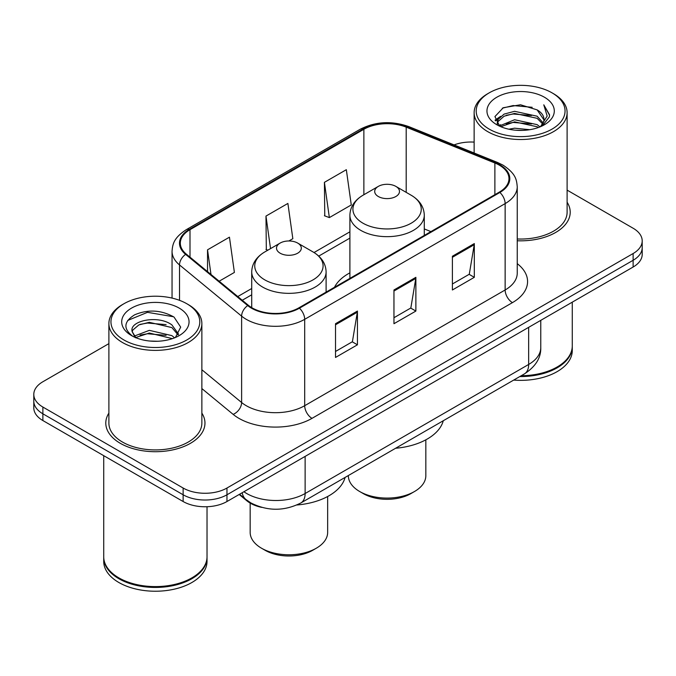 <?xml version="1.0" encoding="UTF-8"?>
<svg xmlns="http://www.w3.org/2000/svg" width="676" height="676" viewBox="0 0 676 676"><rect width="100%" height="100%" fill="white"/><g stroke="black" fill="none" stroke-linecap="round" stroke-linejoin="round"><path stroke-width="1.01" d="M349.898 272.85A54.756 31.611 0 0 0 334.485 287.283M261.671 507.372A30.995 17.897 180 0 1 246.884 500.815L239.186 494.469M108.887 343.636L42.875 381.746A30.995 17.897 0 0 0 33.8 394.404L33.8 407.898A30.995 17.897 0 0 0 42.875 420.548L183.137 501.524A30.995 17.897 0 0 0 226.967 501.524L633.125 267.028A30.995 17.897 0 0 0 642.2 254.379L642.2 247.627A30.995 17.897 0 0 1 633.125 260.285A30.995 17.897 0 0 0 642.2 247.627L642.2 240.884A30.995 17.897 0 0 0 633.125 228.235L567.113 190.125M33.8 394.404A30.995 17.897 0 0 0 42.875 407.053L183.137 488.03A30.995 17.897 0 0 0 226.967 488.03L226.967 494.781L633.125 260.285L226.967 494.781A30.995 17.897 0 0 1 183.137 494.781A30.995 17.897 0 0 0 226.967 494.781L226.967 501.524M42.875 407.053L42.875 413.805L183.137 494.781L42.875 413.805A30.995 17.897 0 0 1 33.8 401.147A30.995 17.897 0 0 0 42.875 413.805L42.875 420.548M108.887 413.12A49.585 28.629 0 0 0 105.786 423.083A49.585 28.629 0 0 0 120.311 443.321A49.585 28.629 0 0 0 174.349 449.532A49.585 28.629 0 0 0 204.963 423.083A49.585 28.629 0 0 0 201.862 413.12A49.585 28.629 0 0 1 204.963 423.083A49.585 28.629 0 0 1 174.349 449.532A49.585 28.629 0 0 1 120.311 443.321A49.585 28.629 0 0 1 105.786 423.083A49.585 28.629 0 0 1 108.887 413.12M499.294 165.138A33.056 19.089 180 0 1 508.977 178.633A33.056 19.089 180 0 1 499.294 192.128L298.843 307.859A33.056 19.089 180 0 1 248.388 305.307L186.297 254.108A33.056 19.089 180 0 1 180.315 243.157A33.056 19.089 180 0 1 189.998 229.663L363.865 129.285A33.056 19.089 180 0 1 406.2 127.147L494.883 163A33.056 19.089 180 0 1 499.294 165.138M499.877 164.8A33.885 19.562 0 0 0 495.356 162.603L406.673 126.758A33.885 19.562 0 0 0 363.274 128.947L189.415 229.325A33.885 19.562 0 0 0 185.621 254.379L247.712 305.577A33.885 19.562 0 0 0 299.426 308.197L499.877 192.466A33.885 19.562 0 0 0 499.877 164.8M335.516 323.711L335.516 357.452L357.435 344.802L357.435 311.061L335.516 323.711M335.516 351.469L352.399 341.726L357.342 312.185A8.264 4.774 -120 0 0 357.435 311.061M352.247 341.811L357.435 344.802M452.396 256.238L452.396 289.979L474.315 277.321L474.315 243.58L452.396 256.238M452.396 283.988L469.279 274.245L474.222 244.704A8.264 4.774 -120 0 0 474.315 243.58M469.127 274.329L474.315 277.321M393.956 289.979L393.956 323.711L415.875 311.061L415.875 277.321L393.956 289.979M393.956 317.728L410.839 307.986L415.782 278.444A8.264 4.774 -120 0 0 415.875 277.321M410.687 308.07L415.875 311.061M517.241 240.766A49.585 28.629 0 0 0 570.214 212.205A49.585 28.629 0 0 0 567.113 202.242A49.585 28.629 0 0 1 570.214 212.205A49.585 28.629 0 0 1 517.241 240.766M226.967 488.03L633.125 253.534A30.995 17.897 0 0 0 642.2 240.884M474.138 142.112A30.995 17.897 0 0 0 454.061 144.909M324.412 182.343L329.356 217.596L351.275 204.946L346.332 169.693L324.412 182.343L324.767 215.881M219.168 281.216L234.395 272.428L229.451 237.175L207.532 249.824L207.532 271.617M288.863 240.977L292.835 238.687L287.892 203.434L265.972 216.083L266.327 249.621M267.831 250.179L265.972 249.486M265.972 216.083L270.535 248.624M329.356 217.596L324.412 215.745M207.532 249.824L210.988 274.473M489.213 129.116A44.422 25.646 0 0 0 552.038 129.116A44.422 25.646 0 0 0 552.038 92.849L553.5 93.694A46.492 26.837 0 0 1 567.113 112.672A46.492 26.837 0 0 1 538.417 137.465A46.492 26.837 0 0 1 487.751 131.651A46.492 26.837 0 0 1 474.138 112.672A46.492 26.837 0 0 1 487.751 93.694L489.213 92.849A44.422 25.646 0 0 0 489.213 129.116M517.241 238.974A46.492 26.837 0 0 0 567.113 212.205L567.113 112.672M521.255 375.721A51.655 29.82 0 0 0 557.151 366.992A51.655 29.82 0 0 0 572.276 345.901L572.276 302.155M521.035 375.848A51.139 29.524 0 0 0 556.787 367.203A51.139 29.524 0 0 0 556.965 367.093M519.793 376.566A51.655 29.82 0 0 0 572.276 346.746A51.655 29.82 0 0 0 572.276 346.323M513.684 380.089A51.655 29.82 0 0 0 572.276 350.54L572.276 346.746M508.884 129.209L514.58 128.186L529.764 129.699M515.551 130.206L522.996 130.383M499.378 125.981L514.58 119.745L537.141 124.646L539.997 126.894M500.823 126.716L514.58 121.857L537.141 126.75L538.273 127.544M497.494 124.249L498.068 119.441L504.11 114.1L514.58 111.312L537.141 116.213L543.174 122.931M497.359 123.649L498.068 121.553L504.11 116.213L514.58 113.424L537.141 118.317L542.634 123.928M540.116 126.843A23.356 13.486 0 0 0 543.977 119.415A23.356 13.486 0 0 0 537.141 109.884L543.96 119.922M544.442 97.234A33.682 19.452 0 0 0 496.809 97.234A33.682 19.452 0 0 0 496.809 124.73A33.682 19.452 0 0 0 544.442 124.73A33.682 19.452 0 0 0 544.442 97.234M537.141 109.884L520.495 104.772L503.257 107.737L494.933 116.576L499.657 126.201M542.397 125.82L549.343 116.94L549.571 114.852L543.783 104.822L547.163 116.044L540.487 126.691M553.5 93.694L552.038 92.849A44.422 25.646 0 0 0 489.213 92.849M543.783 104.822L549.563 115.258M502.31 108.194L513.135 105.557L532.173 107.29M495.356 120.894L498.677 118.435M506.155 115.326L513.135 113.999L531.471 115.52M506.155 123.759L513.135 122.432L531.471 123.953M495.094 120.1L500.637 116.323M498.964 125.651L500.637 124.756M348.351 475.549L348.351 475.718A38.743 22.367 0 0 0 359.7 491.528L363.35 493.641A33.572 19.384 0 0 0 410.831 493.641L414.481 491.528A38.743 22.367 0 0 0 425.829 475.718L425.829 439.822M363.35 493.641L359.7 491.528A38.743 22.367 0 0 0 359.7 491.537A38.743 22.367 0 0 0 414.481 491.528M378.323 196.513A12.396 7.157 0 0 0 395.857 196.513A12.396 7.157 0 0 0 395.857 186.39L411.245 195.279A34.163 19.722 0 0 1 411.245 223.173A34.163 19.722 0 0 1 362.928 223.173A34.163 19.722 0 0 1 362.928 195.279C354.52 200.273 350.176 206.915 349.898 215.188A37.188 21.471 0 0 0 360.79 230.372A37.188 21.471 0 0 0 401.324 235.028A37.188 21.471 0 0 0 424.283 215.188C424.004 206.915 419.661 200.273 411.245 195.279L395.857 186.39A12.396 7.157 0 0 0 378.323 186.39A12.396 7.157 0 0 0 378.323 196.513M395.612 448.264A56.818 32.803 0 0 0 443.27 420.751M250.171 503.096L250.171 532.401A38.743 22.367 0 0 0 261.519 548.219L265.169 550.323A33.572 19.384 0 0 0 312.65 550.323L316.3 548.219A38.743 22.367 0 0 0 327.649 532.401L327.649 496.505M265.169 550.323L261.519 548.219A38.743 22.367 0 0 0 316.3 548.219M280.143 253.196A12.396 7.157 0 0 0 297.677 253.196A12.396 7.157 0 0 0 297.677 243.073L313.072 251.962A34.163 19.722 0 0 1 313.072 279.856A34.163 19.722 0 0 1 264.755 279.856A34.163 19.722 0 0 1 264.755 251.962C256.339 256.956 251.996 263.598 251.717 271.87A37.188 21.471 0 0 0 262.609 287.055A37.188 21.471 0 0 0 303.144 291.711A37.188 21.471 0 0 0 326.102 271.87C325.824 263.598 321.48 256.956 313.072 251.962L297.677 243.073A12.396 7.157 0 0 0 280.143 243.073A12.396 7.157 0 0 0 280.143 253.196M296.865 504.989A56.818 32.803 0 0 0 345.09 477.433M123.961 339.994A44.422 25.646 0 0 0 186.787 339.994A44.422 25.646 0 0 0 186.787 303.727A44.422 25.646 0 0 0 186.787 303.718L188.249 304.563A46.492 26.837 0 0 1 201.862 323.542A46.492 26.837 0 0 1 173.166 348.343A46.492 26.837 0 0 1 122.5 342.521A46.492 26.837 0 0 1 108.887 323.542A46.492 26.837 0 0 1 122.5 304.563L123.961 303.727A44.422 25.646 0 0 0 123.961 339.994M108.887 323.542L108.887 423.083A46.492 26.837 0 0 0 122.5 442.062A46.492 26.837 0 0 0 173.166 447.875A46.492 26.837 0 0 0 201.862 423.083L201.862 323.542M191.714 577.972A51.139 29.524 0 0 1 191.536 578.073A51.139 29.524 0 0 1 119.213 578.073L118.849 577.862A51.655 29.82 0 0 0 191.899 577.862A51.655 29.82 0 0 0 207.025 556.779L207.025 506.73M103.724 557.201A51.655 29.82 0 0 0 103.724 557.624A51.655 29.82 0 0 0 118.849 578.707A51.655 29.82 0 0 0 175.143 585.171A51.655 29.82 0 0 0 207.025 557.624A51.655 29.82 0 0 0 207.025 557.201M103.724 557.624L103.724 561.418A51.655 29.82 0 0 0 118.849 582.501A51.655 29.82 0 0 0 175.143 588.965A51.655 29.82 0 0 0 207.025 561.418L207.025 557.624M149.734 341.034L157.601 341.262M134.287 336.09L149.328 330.353L171.89 335.626L174.619 337.823M135.673 337.535L149.328 333.031L172.38 338.642M132.023 330.429L132.124 331.536L135.884 337.721M132.065 331.155C129.547 320.754 158.049 314.577 171.89 324.911L178.599 334.181M132.166 331.798L132.817 330.065L138.859 324.911L149.328 322.317L171.89 327.59L178.067 334.873M175.414 337.493L180.695 327.125L174.019 317.069C161.218 309.938 148.112 309.177 134.71 314.788C123.716 321.582 123.024 328.713 132.64 336.192L132.758 336.268M179.191 308.104A33.682 19.452 0 0 0 131.558 308.104A33.682 19.452 0 0 0 131.558 335.609A33.682 19.452 0 0 0 179.191 335.609A33.682 19.452 0 0 0 179.191 308.104M135.335 337.738L132.124 331.536M103.724 455.675L103.724 556.779A51.655 29.82 0 0 0 118.849 577.862L119.213 578.073M188.249 304.563L186.787 303.727A44.422 25.646 0 0 0 123.961 303.727M127.713 320.449L147.495 312.329L173.563 316.765M140.067 324.387L147.495 323.043L166.102 324.641M140.067 335.102L147.495 333.758L166.102 335.355M246.884 500.257L246.884 500.815M243.909 491.739A41.32 23.854 0 0 0 246.689 493.514A41.32 23.854 0 0 0 305.13 493.514L528.657 364.457A41.32 23.854 0 0 0 540.766 347.591C541.07 357.841 535.603 366.62 524.382 373.912L300.845 502.969A20.66 11.931 60 0 0 305.13 493.514L305.13 456.401M528.657 327.345L528.657 364.457A20.66 11.931 60 0 1 524.382 373.912M242.236 492.711A20.66 13.816 129.5 0 0 245.836 499.429L239.566 494.249M633.125 267.028L633.125 253.534M183.137 501.524L183.137 488.03M517.241 263.648A51.655 29.82 180 0 1 512.442 302.628L311.991 418.36A10.334 5.966 60 0 1 304.69 405.701L505.141 289.979A41.32 23.854 0 0 0 517.241 273.104L517.241 186.728A41.32 23.854 180 0 1 505.141 203.603A10.334 5.966 -120 0 0 499.877 192.466M311.991 418.36A51.655 29.82 180 0 1 238.941 418.36A51.655 29.82 180 0 1 233.152 414.371L201.862 388.573M247.712 305.577A10.334 6.912 129.5 0 0 241.619 316.14L241.619 402.516A41.32 23.854 0 0 0 246.25 405.701A41.32 23.854 0 0 0 304.69 405.701L304.69 319.325A41.32 23.854 180 0 1 241.619 316.14L179.52 264.941A41.32 23.854 180 0 1 172.05 251.261L172.05 298.082M517.241 186.728C516.574 179.63 515.915 173.724 503.003 165.13L497.57 162.494A10.334 4.842 112 0 0 495.356 162.603M497.57 162.494L408.887 126.64C391.776 120.59 375.526 121.469 360.156 129.277A10.334 5.966 60 0 1 363.274 128.947M189.415 229.325A10.334 5.966 -120 0 0 186.297 229.663C173.766 237.876 172.625 244.061 172.05 251.261M185.621 254.379A10.334 6.912 129.5 0 0 179.52 264.941L179.52 300.33M408.887 126.64A10.334 4.842 112 0 0 406.673 126.758M299.426 308.197A10.334 5.966 60 0 1 304.69 319.325L505.141 203.603L505.141 289.979A10.334 5.966 60 0 0 512.442 302.628M201.862 369.738L241.619 402.516A10.334 6.912 -50.5 0 1 233.152 414.371M189.998 229.663L189.998 257.159M494.883 163L494.883 194.68M406.2 127.147L406.2 192.364M430.908 231.606L424.283 228.927M363.865 129.285L363.865 194.739M349.898 231.817L314.019 252.537M251.717 288.5L237.775 296.553M393.956 291.043L415.782 278.444M452.396 257.303L474.222 244.704M335.516 324.784L357.342 312.185M300.845 502.969C284.224 511.326 267.595 511.326 250.965 502.969L245.836 499.429M540.766 347.591L540.766 320.356M360.156 129.277L186.297 229.663M349.898 238.113L318.734 256.103M251.717 294.795L242.261 300.254M497.274 124.004L497.274 122.593M474.138 153.021L474.138 112.672M424.283 235.434L424.283 215.188M349.898 278.377L349.898 215.188M378.323 186.39L362.928 195.279M326.102 292.116L326.102 271.87M251.717 307.639L251.717 271.87M280.143 243.073L264.755 251.962"/></g></svg>
